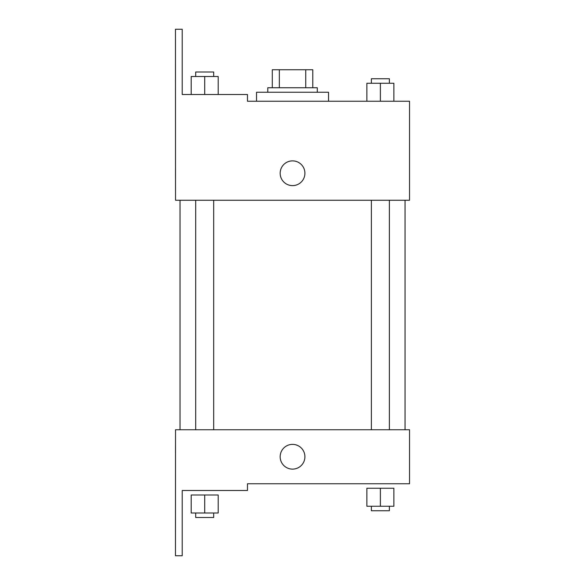 <?xml version="1.0" encoding="UTF-8"?>
<svg xmlns="http://www.w3.org/2000/svg" width="585" height="585" viewBox="0 0 585 585"><rect width="100%" height="100%" fill="white"/><g stroke="black" fill="none" stroke-linecap="round" stroke-linejoin="round"><path stroke-width="0.88" d="M279.33 87.75L279.33 69.747L272.288 69.747L272.288 87.75L272.288 69.747M279.33 69.747L312.785 69.747L312.785 87.75M305.736 87.75L305.736 69.747M267.784 92.247L267.784 87.75L317.289 87.75L317.289 92.247M292.537 92.247L256.537 92.247L256.537 101.249L247.462 101.249L409.537 101.249L393.873 101.249L393.873 83.253L366.875 83.253L366.875 101.249L328.536 101.249L328.536 92.247L292.537 92.247M280.164 173.248A12.373 12.373 0 0 1 298.723 162.535A12.373 12.373 0 0 1 298.723 183.968A12.373 12.373 0 0 1 280.164 173.248M247.462 101.249L247.462 94.499L182.213 94.499L182.213 29.25L175.463 29.25L175.537 200.253L409.537 200.253L409.537 101.249M175.537 429.748L409.537 429.748L409.537 483.751L247.462 483.751L247.462 490.501L182.213 490.501L182.213 555.75L175.463 555.75L175.537 429.748M280.164 456.753A12.373 12.373 0 0 1 298.723 446.033A12.373 12.373 0 0 1 298.723 467.466A12.373 12.373 0 0 1 280.164 456.753M380.374 506.252L393.873 506.252L393.873 488.248L366.875 488.248L366.875 506.252L380.374 506.252L380.374 488.248M393.873 506.252L393.873 488.248M389.376 506.252L389.376 510.749L371.373 510.749L371.373 506.252M204.699 513.001L218.198 513.001L218.198 494.998L191.193 494.998L191.193 513.001L204.699 513.001L204.699 494.998M218.198 513.001L218.198 494.998M213.693 513.001L213.693 517.498L195.697 517.498L195.697 513.001M380.374 101.249L380.374 83.253M393.873 101.249L393.873 83.253M389.376 83.253L389.376 78.748L371.373 78.748L371.373 83.253M191.193 94.499L191.193 76.503L218.198 76.503L218.198 94.499L218.198 76.503M204.699 94.499L204.699 76.503M213.693 76.503L213.693 71.999L195.697 71.999L195.697 76.503M405.039 429.748L405.039 200.253M180.034 429.748L180.034 200.253M371.373 200.253L371.373 429.748M389.376 200.253L389.376 429.748M213.693 429.748L213.693 200.253M195.697 429.748L195.697 200.253"/></g></svg>
